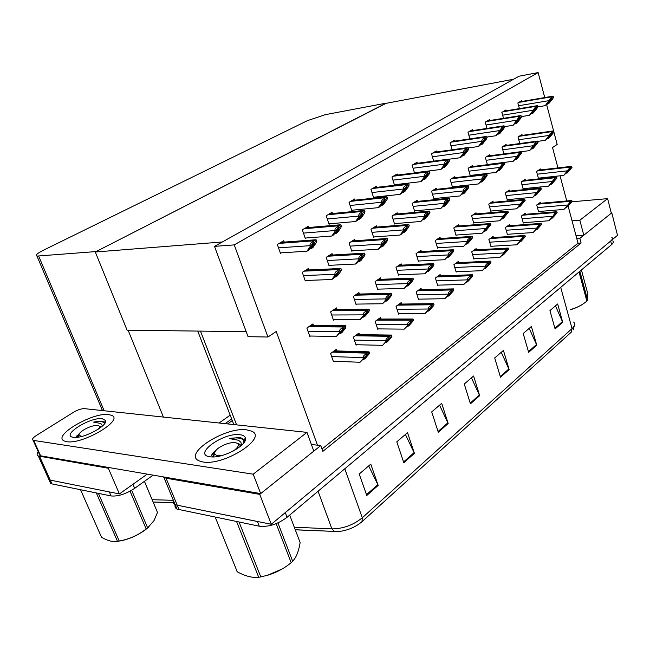 <?xml version="1.0" encoding="UTF-8"?>
<svg xmlns="http://www.w3.org/2000/svg" width="650" height="650" viewBox="0 0 650 650"><rect width="100%" height="100%" fill="white"/><g stroke="black" fill="none" stroke-linecap="round" stroke-linejoin="round"><path stroke-width="0.97" d="M234.236 244.887L538.135 72.581L518.992 76.229L214.492 246.366L234.236 244.887L267.938 337.025L276.242 331.492L317.484 445.193L320.751 445.575L322.847 451.368L581.1 243.027L579.857 238.355L576.778 238.542L568.124 206.066M311.391 444.478L317.484 445.193M566.759 200.939L560.056 175.801M557.96 167.911L552.533 147.542L557.172 144.446L546.634 104.658M320.751 445.575L259.732 494.374L271.286 524.282L175.224 504.79C173.477 503.815 172.868 502.344 173.404 500.386C172.868 502.344 173.477 503.815 175.224 504.79L257.441 521.519L259.261 526.191L177.011 509.104C175.281 508.137 174.663 506.683 175.151 504.749M259.732 494.374L166.059 478.205L162.882 476.816M611.236 212.875L611.772 212.834L617.5 235.324L271.286 524.282M611.772 212.834L579.857 238.355M227.614 423.914L232.278 420.566M321.994 449.02L578.021 243.206L576.778 238.542M578.021 243.206L581.1 243.027M417.398 163.288L417.081 162.256L412.116 165.173L414.505 172.941M458.705 225.981L458.364 224.827L453.798 227.931L456.056 235.438L456.657 235.024M436.548 151.962L436.247 150.971L431.478 153.782L433.688 161.119M493.293 202.304L492.984 201.232L488.751 204.116L490.856 211.388L491.441 210.982M454.959 141.074L454.683 140.124L450.093 142.829L452.14 149.776M476.328 213.915L475.995 212.802L471.608 215.8L473.785 223.186L474.378 222.771M472.672 130.601L472.412 129.691L467.992 132.291L469.901 138.881M509.641 191.108L509.348 190.076L505.269 192.855L507.301 200.021L507.886 199.615M489.734 120.518L489.491 119.641L485.233 122.143L487.004 128.399M525.411 180.318L525.135 179.327L521.202 182.008L523.161 189.061L523.738 188.662M506.179 110.801L505.944 109.956L501.841 112.369L503.498 118.324M540.621 169.902L540.361 168.943L536.567 171.535L538.46 178.49L539.037 178.092M522.031 101.433L521.812 100.62L517.855 102.944L519.407 108.615M380.916 279.289L380.469 277.899L375.107 281.556L377.739 289.559L378.365 289.12M401.554 265.143L401.131 263.819L395.988 267.321L398.515 275.194L399.141 274.771M308.904 227.492L308.449 226.184L302.315 229.799L305.313 238.477L306.134 237.981M359.409 294.036L358.922 292.581L353.332 296.392L356.07 304.525L356.704 304.094M336.968 309.441L336.44 307.897L330.606 311.87L333.458 320.149L334.092 319.711M284.245 242.101L283.757 240.719L277.339 244.498L280.467 253.338L281.296 252.842M332.483 213.525L332.069 212.282L326.202 215.743L329.071 224.266L329.891 223.779M355.062 200.159L354.681 198.981L349.058 202.288L351.812 210.665L352.625 210.178M376.707 187.354L376.35 186.225L370.955 189.402L373.604 197.632L374.416 197.145M440.399 238.526L440.034 237.315L435.289 240.549L437.629 248.17L438.238 247.748M397.467 175.069L397.134 173.997L391.958 177.036L394.501 185.128L395.306 184.649M421.363 251.566L420.973 250.299L416.032 253.662L418.462 261.414L419.079 260.991M313.536 325.528L312.967 323.895L306.865 328.047L309.839 336.473L310.481 336.034M417.503 201.394L417.154 200.257L412.189 203.377L414.635 211.25L415.342 210.803M440.529 275.884L440.123 274.576L435.378 278.005L437.718 285.545L438.279 285.147M397.564 213.972L397.191 212.786L392.015 216.036L394.558 224.047L395.273 223.592M376.789 227.086L376.382 225.842L370.988 229.222L373.636 237.372L374.359 236.917M355.127 240.752L354.697 239.452L349.066 242.978L351.829 251.266L352.552 250.811M332.532 255.028L332.061 253.654L326.186 257.335L329.062 265.777L329.794 265.306M421.476 289.689L421.046 288.324L416.106 291.891L418.543 299.553L419.104 299.146M401.651 304.062L401.188 302.632L396.045 306.345L398.58 314.129L399.141 313.714M381.006 319.036L380.51 317.533L375.148 321.401L377.78 329.322L378.349 328.9M359.474 334.652L358.946 333.076L353.348 337.106L356.086 345.158L356.671 344.736M308.929 269.937L308.425 268.483L302.283 272.342L305.281 280.922L306.012 280.459M472.826 166.514L472.534 165.506L468.114 168.285L470.299 175.784L470.99 175.346M493.448 237.551L493.114 236.397L488.881 239.452L490.986 246.659L491.522 246.261M455.098 177.686L454.781 176.646L450.19 179.53L452.465 187.151L453.156 186.713M458.843 262.608L458.469 261.365L453.903 264.656L456.162 272.082L456.714 271.684M436.67 189.304L436.337 188.216L431.567 191.214L433.924 198.965L434.622 198.518M476.474 249.844L476.117 248.641L471.721 251.81L473.899 259.131L474.451 258.733M522.21 135.387L521.966 134.493L518.009 136.971L519.813 143.528M540.808 203.263L540.532 202.231L536.729 204.969L538.631 211.868L539.151 211.486M506.35 145.381L506.09 144.454L501.987 147.03L503.913 153.912M509.811 225.704L509.494 224.599L505.416 227.541L507.447 234.634L507.983 234.244M489.897 155.748L489.621 154.789L485.363 157.463L487.435 164.694M525.59 214.281L525.289 213.216L521.357 216.052L523.315 223.047L523.843 222.658M337.017 350.951L336.44 349.286L330.598 353.494L333.458 361.684L334.043 361.254M538.135 72.581L544.749 97.565M214.492 246.366L248.056 336.676L267.938 337.025M246.204 331.687L127.099 330.192L95.29 251.997L385.556 103.439L513.614 79.235L222.365 241.971L95.29 251.997M153.124 475.134L134.664 488.337C125.864 494.057 117.999 496.592 111.069 495.95L109.33 491.928L50.261 480.122L48.986 479.7L47.816 477.084L48.986 479.7L50.261 480.122L119.405 493.935L108.355 468.244L38.326 455.999C36.749 455.171 36.709 453.733 38.22 451.677M230.181 415.139L219.115 423.004L230.181 415.139M134.664 488.337L132.949 484.299L147.249 474.126L119.405 493.935M386.067 103.171L325.333 114.668L307.409 120.656L43.583 250.153C37.156 253.411 34.954 255.385 36.977 256.092L96.135 251.558L386.116 103.334M128.107 330.208L163.41 417.073M109.289 467.61L108.355 468.244M100.986 410.418L102.123 409.695M611.804 237.291C612.828 238.249 612.446 239.501 610.667 241.028L285.269 512.614L287.048 517.303C277.761 524.201 268.499 527.166 259.261 526.191M361.985 521.682L362.286 517.766L572.041 328.583L571.301 332.15L361.985 521.682C355.428 527.207 347.604 530.506 338.504 531.578L295.287 529.823M612.714 240.857C613.746 241.832 613.364 243.092 611.593 244.627L287.048 517.303M403.829 462.719L396.776 441.854L407.517 432.648L414.424 453.351L403.829 462.719M366.779 495.471L359.214 474.045L370.776 464.132L378.186 485.396L366.779 495.471M500.5 377.244L494.691 357.939L503.441 350.439L509.137 369.606L500.5 377.244M528.653 352.349L523.193 333.515L531.399 326.487L536.762 345.183L528.653 352.349M555.092 328.973L549.949 310.586L557.651 303.981L562.713 322.238L555.092 328.973M438.295 432.242L431.698 411.921L441.707 403.349L448.167 423.507L438.295 432.242M470.438 403.821L464.262 384.02L473.606 376.009L479.668 395.663L470.438 403.821M471.445 377.861L479.668 395.663M439.562 405.178L448.167 423.507M555.474 305.849L562.713 322.238M529.222 328.348L536.762 345.183M501.264 352.308L509.137 369.606M368.704 465.912L378.186 485.396M405.405 434.46L414.424 453.351M173.355 502.677L153.164 502.06M111.069 495.95L51.959 483.892L50.676 483.462L49.489 480.821M231.652 418.949L225.087 423.646M360.027 362.261L367.201 355.062L363.764 359.458L365.414 358.223L368.891 354.201L369.452 353.072L366.446 355.322L366.031 354.096C363.902 355.192 362.984 356.379 363.285 357.646L363.488 358.248L360.027 362.261L333.296 361.229M334.238 350.87L369.046 351.853L366.031 354.096M363.058 359.434L363.764 359.458M369.452 353.072L369.046 351.853M366.446 355.322L363.488 358.248M336.408 336.44L343.623 328.965L340.308 333.678L342.038 332.451L345.459 328.201L345.938 326.934L342.794 329.152L342.363 327.892C340.202 329.038 339.284 330.265 339.601 331.573L339.812 332.191L336.408 336.44L309.684 336.017M345.345 325.691L342.363 327.892M339.381 333.661L340.308 333.678M345.938 326.934L345.507 325.683M342.794 329.152L339.812 332.191M331.801 279.516L333.556 278.379L339.024 271.749L335.741 276.957L337.48 275.819L340.884 271.229L341.339 269.726L338.171 271.781L337.74 270.498C335.579 271.692 334.661 272.959 334.977 274.292L335.197 274.926L331.801 279.516L305.126 280.491M341.339 269.726L340.909 268.45L337.74 270.498M334.571 276.998L335.741 276.957M338.171 271.781L335.197 274.926M306.954 251.201L308.791 250.079L314.218 243.124L314.161 244.172L311.074 248.682L312.894 247.577L316.225 242.71L316.591 241.061L313.284 243.076L312.829 241.751C310.643 242.994 309.717 244.311 310.05 245.684L310.277 246.334L306.954 251.201L280.312 252.907M316.591 241.061L316.103 239.736L312.829 241.751M309.676 248.779L311.074 248.682M313.284 243.076L310.277 246.334M331.809 236.023L333.556 234.951L339.024 228.053L338.894 229.133L335.741 233.618L337.48 232.562L340.876 227.727L341.331 226.046L338.171 227.971L337.74 226.671C335.579 227.898 334.661 229.19 334.986 230.539L335.197 231.181L331.809 236.023L305.167 238.054M341.331 226.046L340.779 224.746L337.74 226.671M334.417 233.724L335.741 233.618M338.171 227.971L335.197 231.181M355.55 221.52L357.224 220.504L362.708 213.671L362.513 214.768L359.304 219.229L360.969 218.213L364.423 213.403L364.967 211.713L361.944 213.541L361.53 212.266C359.401 213.484 358.483 214.752 358.792 216.084L358.995 216.71L355.55 221.52L328.933 223.86M364.967 211.713L364.358 210.438L361.53 212.266M358.053 219.342L359.304 219.229M361.944 213.541L358.995 216.71M378.251 207.659L379.852 206.676L385.352 199.916L381.842 205.465L383.435 204.49L386.945 199.713L387.562 197.998L384.67 199.753L384.272 198.502C382.168 199.704 381.266 200.956 381.55 202.256L381.745 202.873L378.251 207.659L351.683 210.267M387.562 197.998L386.921 196.747L384.272 198.502M380.656 205.579L381.842 205.465M384.67 199.753L381.745 202.873M399.986 194.382L401.513 193.448L407.03 186.753L403.423 192.286L404.95 191.352L408.493 186.607L409.183 184.884L406.412 186.558L406.031 185.331C403.959 186.518 403.057 187.744 403.333 189.028L403.52 189.629L399.986 194.382L373.482 197.243M409.183 184.884L408.525 183.649L406.031 185.331M402.293 192.408L403.423 192.286M406.412 186.558L403.52 189.629M360.002 319.727L367.169 312.341L363.732 317.086L365.389 315.916L368.859 311.659L369.419 310.359L366.413 312.479L365.999 311.244C363.878 312.374 362.96 313.584 363.261 314.868L363.464 315.477L360.002 319.727L333.312 319.711M369.419 310.359L369.005 309.124L365.999 311.244M362.863 317.086L363.732 317.086M366.413 312.479L363.464 315.477M382.566 303.745L389.675 296.449L386.141 301.21L387.717 300.089L391.243 295.848L391.877 294.515L389.001 296.538L388.602 295.327C386.506 296.449 385.596 297.635 385.881 298.902L386.076 299.496L382.566 303.745L355.932 304.102M391.877 294.515L391.479 293.304L388.602 295.327M385.312 301.226L386.141 301.21M389.001 296.538L386.076 299.496M404.17 288.438L411.223 281.231L407.591 286.016L409.102 284.944L412.669 280.711L413.368 279.346L410.613 281.287L410.239 280.093C408.168 281.198 407.266 282.376 407.534 283.619L407.721 284.204L404.17 288.438L377.601 289.144M413.368 279.346L412.986 278.151L410.239 280.093M406.803 286.041L407.591 286.016M410.613 281.287L407.721 284.204M424.864 273.78L431.86 266.662L428.147 271.456L429.601 270.424L433.192 266.207L433.956 264.818L431.324 266.679L430.958 265.501C428.911 266.598 428.017 267.759 428.277 268.978L428.456 269.555L424.864 273.78L398.393 274.796M433.956 264.818L433.591 263.64L430.958 265.501M427.399 271.489L428.147 271.456M431.324 266.679L428.456 269.555M382.614 345.329L389.732 338.219L386.189 342.648L387.774 341.461L391.3 337.439L391.934 336.269L389.058 338.423L388.659 337.22C386.555 338.309 385.645 339.471 385.938 340.722L386.132 341.307L382.614 345.329L355.94 344.719M356.809 334.612L391.536 335.075L388.659 337.22M385.515 342.639L386.189 342.648M391.934 336.269L391.536 335.075M389.058 338.423L386.132 341.307M404.235 329.127L411.296 322.091L407.664 326.56L409.175 325.423L412.742 321.401L413.441 320.19L410.686 322.246L410.312 321.067C408.233 322.148 407.331 323.294 407.607 324.521L407.794 325.106L404.235 329.127L377.634 328.892M378.43 319.036L413.067 319.012L410.312 321.067M407.022 326.552L407.664 326.56M413.441 320.19L413.067 319.012M410.686 322.246L407.794 325.106M424.954 313.601L431.957 306.646L428.236 311.139L429.691 310.05L433.29 306.028L434.054 304.785L431.413 306.759L431.048 305.598C429 306.662 428.106 307.799 428.366 309.01L428.545 309.579L424.954 313.601L398.442 313.723M434.054 304.785L433.688 303.631L431.048 305.598M427.635 311.139L428.236 311.139M431.413 306.759L428.545 309.579M355.566 264.03L357.24 262.941L362.733 256.368L359.328 261.576L360.994 260.496L364.455 255.921L364.991 254.394L361.969 256.352L361.554 255.092C359.426 256.279 358.507 257.522 358.816 258.83L359.019 259.447L355.566 264.03L328.916 265.354M364.991 254.394L364.577 253.134L361.554 255.092M358.223 261.633L359.328 261.576M361.969 256.352L359.019 259.447M378.292 249.218L379.892 248.178L385.409 241.654L381.891 246.878L383.484 245.838L386.994 241.28L387.611 239.736L384.719 241.605L384.321 240.37C382.216 241.54 381.306 242.767 381.599 244.051L381.794 244.66L378.292 249.218L351.691 250.859M387.611 239.736L387.164 238.493L384.321 240.37M380.843 246.943L381.891 246.878M384.719 241.605L381.794 244.66M400.043 235.048L401.578 234.049L407.103 227.581L403.488 232.797L405.015 231.806L408.566 227.273L409.256 225.704L406.486 227.5L406.096 226.281C404.024 227.435 403.122 228.646 403.398 229.905L403.585 230.506L400.043 235.048L373.506 236.974M409.256 225.704L408.761 224.486L406.096 226.281M402.496 232.871L403.488 232.797M406.486 227.5L403.585 230.506M576.022 235.69L583.806 235.203L611.317 213.2L607.612 198.64L579.849 220.228L572.049 220.805M583.806 235.203L579.849 220.228M607.612 198.64L572 201.793M66.633 441.667C82.558 444.836 124.516 419.868 111.605 415.358L108.68 414.602C92.828 411.946 51.708 436.004 64.317 441.017L66.633 441.667L64.317 441.017C51.708 436.004 92.828 411.946 108.68 414.602L111.605 415.358C124.516 419.868 82.558 444.836 66.633 441.667M202.922 461.971C224.242 466.082 268.223 437.613 251.631 431.177L246.675 429.845C225.591 426.473 182.528 453.773 198.973 460.842L202.922 461.971L198.973 460.842C182.528 453.773 225.591 426.473 246.675 429.845L251.631 431.177C268.223 437.613 224.242 466.082 202.922 461.971M242.873 439.514L243.311 439.562M244.392 439.741L245.334 439.969M104.496 422.858L105.056 422.898M40.633 455.821L39.999 455.634L33.093 440.269C31.793 439.384 32.833 437.816 36.229 435.565L73.726 412.141C77.829 409.768 81.396 408.606 84.427 408.655L306.979 432.372L253.199 474.183L33.727 440.448L40.633 455.821L260.691 493.602L313.812 451.124L306.979 432.372M39.999 455.634L39.439 454.391M260.691 493.602L253.199 474.183M33.093 440.269L33.727 440.448M102.578 425.896L100.864 423.499L93.576 422.102L101.554 421.127L102.773 421.379L104.276 423.036L105.438 420.444C108.428 425.287 84.435 438.449 74.279 437.385L73.409 437.304C60.141 435.776 90.188 416.723 102.261 418.73L105.438 420.444M76.164 437.263L79.836 433.062M101.489 426.855L100.62 426.522M79.024 435.273L76.391 437.361M104.219 422.849L103.667 422.443C101.709 421.33 98.345 421.216 93.576 422.102M79.121 434.216L76.643 436.044M104.707 423.491L104.414 422.719M241.67 445.226L240.906 442.341L238.591 440.286L229.336 438.571L239.306 437.523L240.988 437.84L243.856 440.838L243.709 443.007M240.029 434.728C242.994 435.086 244.766 436.109 245.351 437.791C248.528 444.267 224.388 458.063 211.502 456.918L210.007 456.779C192.213 454.626 223.568 432.096 240.029 434.728M211.632 455.414C211.957 453.854 213.436 452.14 216.068 450.271M240.931 445.892L240.411 445.502M241.272 445.591L239.208 443.999M214.727 452.774L211.64 455.366M244.627 441.642L244.4 441.155M243.628 440.131L242.669 439.384C239.834 437.759 235.398 437.491 229.336 438.571M215.353 451.23L213.062 452.871M244.514 441.837L244.099 440.334M583.911 303.355C580.556 305.882 576.014 308.027 570.286 309.798M579.865 271.286L587.689 300.438L586.869 301.153L579.044 271.976M570.212 309.538C576.192 308.108 581.75 305.313 586.869 301.153M587.689 300.438L587.267 291.809L581.425 269.977M149.053 526.727L145.438 529.766C137.979 535.21 129.886 538.874 121.16 540.759L117.788 541.271M131.666 490.287L147.639 527.841L146.161 528.954L130.065 491.181M98.434 493.374L119.21 541.003C129.188 539.264 138.174 535.242 146.161 528.954M119.21 541.003L117.471 541.328L96.338 492.944M80.543 489.726L101.53 537.266C107.754 540.857 113.067 542.214 117.471 541.328M81.884 436.402L79.048 435.337C78.715 433.981 80.169 432.234 83.403 430.089C88.554 427.009 93.178 425.457 97.281 425.425C99.881 425.718 100.206 426.977 98.272 429.195M100.149 426.205L101.01 427.196M144.454 481.341L157.471 512.387L144.422 481.358M147.639 527.841L154.042 520.577L157.471 512.387M281.864 569.132L267.248 575.347M277.932 522.901L292.695 561.356L291.184 562.697L276.161 523.648M239.078 522.072L260.804 576.924L268.304 575.039C276.64 572.447 284.269 568.336 291.184 562.697M260.804 576.924L258.7 577.273L236.592 521.568M215.239 517.205L237.242 571.805C245.294 576.184 252.444 578.004 258.7 577.273M237.242 571.805L236.762 570.822M223.178 455.154C218.432 456.064 215.637 455.593 214.793 453.749C214.403 452.124 215.678 450.198 218.627 447.972C224.006 444.372 229.344 442.569 234.642 442.552C239.59 443.341 239.574 445.851 234.585 450.084L233.114 451.092M212.387 456.942L214.752 453.619M237.177 443.17L238.656 443.649L240.037 445.274L240.216 446.493M292.695 561.356L295.271 557.822C297.473 554.003 299.098 548.917 300.129 542.579L289.697 515.084M444.714 259.716L451.652 252.688L447.866 257.489L449.256 256.498L452.879 252.289L453.7 250.884L451.173 252.671L450.816 251.509C448.801 252.598 447.915 253.736 448.159 254.938L448.337 255.507L444.714 259.716L418.34 261.024M453.7 250.884L453.343 249.73L450.816 251.509M447.151 257.522L447.866 257.489M451.173 252.671L448.337 255.507M463.767 246.22L470.641 239.273L466.789 244.083L468.13 243.132L471.778 238.94L472.648 237.51L470.218 239.224L469.877 238.087C467.894 239.159 467.009 240.289 467.244 241.467L467.407 242.028L463.767 246.22L437.515 247.788M472.648 237.51L472.257 236.373L469.877 238.087M466.107 244.124L466.789 244.083M470.218 239.224L467.407 242.028M482.073 233.252L488.889 226.395L484.981 231.197L486.265 230.287L490.848 224.664L488.516 226.314L488.183 225.193L482.073 233.252L455.942 235.072M490.848 224.664L490.425 223.551L488.183 225.193M484.323 231.246L484.981 231.197M488.516 226.314L485.729 229.076M420.802 181.667L422.273 180.773L427.789 174.143L424.101 179.652L425.563 178.766L429.146 174.046L429.894 172.315L427.237 173.924L426.871 172.713C424.832 173.883 423.938 175.094 424.198 176.353L424.377 176.946L420.802 181.667L394.387 184.754M429.894 172.315L429.219 171.104L426.871 172.713M423.02 179.782L424.101 179.652M427.237 173.924L424.377 176.946M440.765 169.479L442.179 168.618L447.696 162.045L443.934 167.546L445.339 166.684L448.947 162.004L449.751 160.266L447.208 161.809L446.851 160.615C444.836 161.777 443.95 162.971 444.194 164.206L444.372 164.791L440.765 169.479L414.448 172.77M449.751 160.266L449.069 159.079L446.851 160.615M442.902 167.676L443.934 167.546M447.208 161.809L444.372 164.791M459.932 157.771L461.289 156.942L466.806 150.442L462.971 155.919L464.319 155.09L467.951 150.451L468.804 148.696L466.367 150.183L466.026 149.013C464.035 150.158 463.157 151.328 463.393 152.547L463.556 153.116L459.932 157.771L449.426 159.169M468.804 148.696L468.13 147.534L466.026 149.013M461.988 156.049L462.971 155.919M466.367 150.183L463.556 153.116M420.883 221.463L427.879 214.102L424.19 219.31L425.644 218.359L429.236 213.85L429.983 212.266L427.326 213.98L426.961 212.786C424.913 213.923 424.019 215.118 424.279 216.361L424.458 216.946L420.883 221.463L394.436 223.657M429.983 212.266L429.463 211.063L426.961 212.786M423.239 219.391L424.19 219.31M427.326 213.98L424.458 216.946M440.871 208.439L447.809 201.175L444.039 206.375L445.437 205.465L449.052 200.98L449.857 199.379L447.314 201.029L446.956 199.851C444.941 200.98 444.056 202.15 444.299 203.377L444.478 203.954L440.871 208.439L414.521 210.876M449.857 199.379L449.312 198.201L446.956 199.851M443.129 206.464L444.039 206.375M447.314 201.029L444.478 203.954M460.046 195.942L466.927 188.768L463.093 193.96L464.433 193.082L468.073 188.63L468.934 187.013L466.489 188.597L466.148 187.444C464.157 188.557 463.279 189.711 463.507 190.913L463.677 191.482L460.046 195.942L433.81 198.599M468.934 187.013L468.374 185.851L466.148 187.444M462.223 194.049L463.093 193.96M466.489 188.597L463.677 191.482M444.819 298.707L451.758 291.834L447.972 296.343L449.361 295.303L452.993 291.289L453.814 290.022L451.279 291.907L450.929 290.769C448.906 291.826 448.021 292.947 448.264 294.133L448.443 294.694L444.819 298.707L418.413 299.154M453.814 290.022L453.464 288.876L450.929 290.769M447.395 296.359L447.972 296.343M451.279 291.907L448.443 294.694M463.889 284.416L470.771 277.623L466.911 282.149L468.252 281.141L471.9 277.136L472.769 275.844L470.34 277.664L470.007 276.534C468.016 277.582 467.131 278.688 467.366 279.858L467.529 280.41L463.889 284.416L437.604 285.163M472.769 275.844L472.436 274.723L470.007 276.534M466.367 282.165L466.911 282.149M470.34 277.664L467.529 280.41M482.202 270.684L489.027 263.965L485.111 268.507L486.403 267.54L490.067 263.551L490.986 262.234L488.654 263.981L488.329 262.868C486.363 263.908 485.485 264.997 485.712 266.142L485.867 266.687L482.202 270.684L456.048 271.708M490.986 262.234L490.661 261.129L488.329 262.868M484.591 268.523L485.111 268.507M488.654 263.981L485.867 266.687M499.671 220.789L506.423 214.012L502.466 218.814L503.701 217.937L508.341 212.322L506.098 213.907L505.781 212.802L499.671 220.789L473.679 222.828M508.341 212.322L507.902 211.217L505.781 212.802M501.841 218.863L502.466 218.814M506.098 213.907L503.344 216.637M516.596 208.796L523.291 202.101L519.285 206.895L520.479 206.05L525.168 200.444L523.006 201.971L522.706 200.891L516.596 208.796L490.75 211.039M525.168 200.444L524.712 199.363L522.706 200.891M518.692 206.944L519.285 206.895M523.006 201.971L520.284 204.661M532.903 197.251L539.524 190.637L535.494 195.414L536.64 194.602L541.369 189.012L539.289 190.482L538.996 189.418L532.903 197.251L507.203 199.68M541.369 189.012L540.906 187.947L538.996 189.418M534.918 195.471L535.494 195.414M539.289 190.482L536.591 193.139M548.608 186.127L555.173 179.587L551.102 184.356L552.207 183.576L556.977 178.002L554.97 179.416L554.686 178.36L548.608 186.127L523.071 188.727M556.977 178.002L556.506 176.946L554.686 178.36M550.558 184.413L551.102 184.356M554.97 179.416L552.305 182.041M563.753 175.403L570.253 168.943L567.222 172.941L572.016 167.383L570.091 168.74L569.814 167.708L563.753 175.403L538.379 178.165M572.016 167.383L571.545 166.343L569.814 167.708M565.63 173.753L566.158 173.696M570.091 168.74L567.45 171.332M478.335 146.526L479.643 145.738L485.152 139.303L481.26 144.747L482.552 143.959L486.208 139.352L487.11 137.597L484.762 139.019L484.437 137.873C482.471 138.994 481.601 140.156 481.829 141.351L481.983 141.911L478.335 146.526L468.577 147.899M487.11 137.597L486.436 136.443L484.437 137.873M480.317 144.877L481.26 144.747M484.762 139.019L481.983 141.911M496.031 135.72L502.783 128.594L498.843 134.006L500.086 133.25L503.758 128.676L504.701 126.921L502.45 128.286L502.133 127.156L496.031 135.72L486.956 137.053M504.701 126.921L504.026 125.791L502.133 127.156M497.941 134.136L498.843 134.006M502.45 128.286L499.696 131.146M513.061 125.328L519.748 118.292L515.767 123.671L516.961 122.939L520.642 118.406L521.625 116.651L519.456 117.967L519.155 116.854L513.061 125.328L504.619 126.612M521.625 116.651L520.959 115.537L519.155 116.854M514.898 123.809L515.767 123.671M519.456 117.967L516.734 120.786M529.449 115.318L536.071 108.371L532.058 113.726L533.211 113.019L536.892 108.526L537.916 106.763L535.827 108.03L535.535 106.941L529.449 115.318L521.601 116.561M537.916 106.763L537.258 105.674L535.535 106.941M531.221 113.856L532.058 113.726M535.827 108.03L533.13 110.809M545.244 105.666L551.809 98.816L547.755 104.138L548.868 103.456L552.557 99.003L553.613 97.24L551.598 98.467L551.314 97.386L545.244 105.666L537.851 106.884M553.613 97.24L552.963 96.168L551.314 97.386M546.959 104.268L547.755 104.138M551.598 98.467L548.933 101.205M478.465 183.934L485.282 176.857L481.39 182.032L482.69 181.188L486.338 176.759L487.248 175.134L484.9 176.662L484.575 175.524C482.609 176.621 481.739 177.759 481.959 178.945L482.121 179.506L478.465 183.934L452.359 186.794M487.248 175.134L486.679 173.997L484.575 175.524M480.569 182.122L481.39 182.032M484.9 176.662L482.121 179.506M496.177 172.396L502.929 165.409L498.989 170.56L500.232 169.756L504.855 163.727L502.596 165.189L502.279 164.068L496.177 172.396L470.202 175.443M504.855 163.727L504.278 162.606L502.279 164.068M498.201 170.657L498.989 170.56M502.596 165.189L499.842 167.993M513.216 161.289L519.911 154.391L515.921 159.526L517.116 158.746L521.788 152.742L519.618 154.156L519.309 153.051L513.216 161.289L487.378 164.507M521.788 152.742L521.211 151.645L519.309 153.051M515.166 159.624L515.921 159.526M519.618 154.156L516.896 156.918M529.62 150.605L536.25 143.796L532.22 148.907L533.374 148.151L537.062 143.821L538.094 142.179L535.998 143.536L535.706 142.447L529.62 150.605L521.495 151.669M538.094 142.179L537.517 141.091L535.706 142.447M531.497 149.004L532.22 148.907M535.998 143.536L533.301 146.258M545.423 140.303L551.988 133.583L547.934 138.669L549.047 137.946L552.736 133.64L553.792 131.999L551.777 133.299L551.492 132.234L545.423 140.303L537.867 141.343M553.792 131.999L553.223 130.926L551.492 132.234M547.235 138.767L547.934 138.669M551.777 133.299L549.112 135.996M499.817 257.489L506.577 250.843L502.613 255.393L503.848 254.459L508.495 249.145L506.244 250.827L505.936 249.738L503.336 252.972L503.49 253.5L499.817 257.489L473.793 258.765M508.495 249.145L508.162 248.056L505.936 249.738M502.109 255.418L502.613 255.393M506.244 250.827L503.49 253.5M516.758 244.79L523.453 238.225L520.642 241.873L525.33 236.559L523.169 238.176L522.868 237.104L520.301 240.297L520.447 240.817L516.758 244.79L490.88 246.301M525.33 236.559L524.981 235.487L522.868 237.104M518.968 242.799L519.447 242.767M523.169 238.176L520.447 240.817M533.073 232.562L539.703 226.078L536.811 229.759L541.539 224.445L539.459 225.997L539.175 224.941L536.624 228.093L536.77 228.613L533.073 232.562L507.349 234.293M541.539 224.445L541.174 223.389L539.175 224.941M535.202 230.644L535.665 230.62M539.459 225.997L536.77 228.613M548.787 220.781L555.36 214.37L552.394 218.075L557.164 212.769L555.157 214.264L554.872 213.224L552.492 216.848L548.787 220.781L523.217 222.706M557.164 212.769L556.774 211.729L554.872 213.224M550.842 218.944L551.281 218.904M555.157 214.264L552.492 216.848M563.94 209.422L570.448 203.084L567.418 206.814L572.219 201.516L570.286 202.963L570.009 201.939L567.645 205.514L563.94 209.422L538.533 211.534M572.219 201.516L571.821 200.493L570.009 201.939M565.931 207.651L566.345 207.618M570.286 202.963L567.645 205.514M200.493 331.11L236.6 424.872M166.059 478.205L179.14 509.844M39.593 456.373L51.959 483.892M38.667 256.116L104.171 410.759M334.726 531.659L331.906 528.889C343.176 528.775 353.308 525.07 362.286 517.766L344.801 468.788M560.706 287.381L572.041 328.583C574.827 325.975 575.356 323.789 573.633 322.034M294.287 527.199L331.906 528.889L318.069 491.246M611.593 244.627L610.667 241.028M470.218 403.098L479.407 394.981M500.281 376.537L508.885 368.948M528.458 351.658L536.526 344.533M554.905 328.299L562.486 321.604M438.051 431.503L447.891 422.809M403.569 461.955L414.131 452.628M366.502 494.691L377.869 484.648M152.173 499.696L173.371 500.313M331.671 356.558L363.285 357.646M332.516 352.113L366.819 353.153M333.767 351.211L368.071 352.227M366.438 355.713L366.99 355.729M307.986 331.216L339.601 331.573M308.831 326.706L343.184 326.958M310.139 325.821L344.484 326.032M342.737 329.721L343.484 329.729M303.412 275.592L334.977 274.292M304.168 271.156L338.569 269.596M305.484 270.335L339.885 268.751M337.894 272.732L338.894 272.691M278.533 247.853L310.05 245.684M279.24 243.376L313.69 240.849M280.621 242.564L315.071 240.021M312.926 244.262L314.161 244.172M303.461 233.106L334.986 230.539M304.102 228.743L338.569 225.81M305.419 227.971L339.877 225.014M337.707 229.231L338.894 229.133M327.291 218.993L358.792 216.084M327.876 214.752L362.318 211.437M329.127 214.012L363.577 210.673M361.376 214.874L362.513 214.768M350.106 205.489L381.55 202.256M350.634 201.362L385.027 197.697M351.837 200.655L386.222 196.974M384.004 201.134L385.092 201.029M371.971 192.546L403.333 189.028M372.434 188.524L406.754 184.551M373.596 187.85L407.899 183.861M405.665 187.996L406.713 187.874M331.679 314.99L363.261 314.868M332.467 310.602L366.787 310.334M333.718 309.757L368.038 309.457M366.243 313.137L366.957 313.137M354.364 299.455L385.881 298.902M355.095 295.189L389.358 294.45M356.289 294.377L390.553 293.613M388.716 297.286L389.407 297.269M376.098 284.578L407.534 283.619M376.773 280.418L410.954 279.248M377.918 279.638L412.1 278.444M410.223 282.108L410.898 282.084M396.947 270.303L428.277 268.978M397.564 266.248L431.641 264.688M398.669 265.501L432.738 263.916M430.836 267.564L431.478 267.532M354.38 340.121L385.938 340.722M355.168 335.798L389.407 336.31M356.363 334.937L390.601 335.416M388.928 338.91L389.456 338.918M376.131 324.374L407.607 324.521M376.87 320.158L411.027 320.19M378.016 319.329L412.173 319.337M410.451 322.822L410.971 322.822M396.996 309.278L428.366 309.01M397.678 305.167L431.738 304.752M398.783 304.371L432.835 303.932M431.072 307.409L431.576 307.409M327.275 260.536L358.816 258.83M327.966 256.222L362.342 254.231M329.225 255.434L363.602 253.419M361.579 257.384L362.537 257.335M350.114 246.131L381.599 244.051M350.748 241.93L385.076 239.533M351.951 241.174L386.279 238.753M384.223 242.71L385.141 242.645M371.995 232.326L403.398 229.905M372.572 228.231L406.827 225.477M373.726 227.508L407.973 224.729M405.892 228.662L406.786 228.589M105.552 421.444L104.983 421.452M416.959 256.604L448.159 254.938M417.527 252.647L451.482 250.721M418.584 251.924L452.53 249.982M450.604 253.614L451.222 253.581M436.174 243.441L467.244 241.467M436.702 239.582L470.511 237.323M437.718 238.891L471.526 236.616M469.576 240.224L470.177 240.191M454.651 230.791L485.574 228.532M455.138 227.021L488.792 224.453M456.121 226.354L489.767 223.771M487.801 227.37L488.378 227.321M392.933 180.139L424.198 176.353M393.348 176.223L427.562 171.966M394.461 175.565L428.667 171.299M426.416 175.403L427.424 175.281M413.051 168.228L444.194 164.206M413.424 164.409L447.517 159.892M414.489 163.776L448.573 159.25M446.314 163.321L447.281 163.199M432.38 156.788L463.393 152.547M432.705 153.059L466.668 148.314M433.729 152.457L467.675 147.696M465.416 151.726L466.343 151.604M392.982 219.091L424.279 216.361M393.502 215.101L427.651 212.006M394.615 214.403L428.756 211.291M426.652 215.199L427.513 215.126M413.124 206.383L444.299 203.377M413.595 202.491L447.622 199.095M414.659 201.825L448.679 198.412M446.566 202.296L447.387 202.215M432.461 194.179L463.507 190.913M432.892 190.385L466.789 186.713M433.916 189.743L467.805 186.054M465.668 189.906L466.464 189.824M417.024 294.783L448.264 294.133M417.657 290.769L451.587 289.949M418.714 290.006L452.644 289.169M450.856 292.63L451.336 292.622M436.264 280.857L467.366 279.858M436.849 276.941L470.641 275.746M437.864 276.209L471.648 274.991M469.836 278.444L470.299 278.428M454.756 267.467L485.712 266.142M455.301 263.648L488.938 262.104M456.284 262.941L489.905 261.381M488.069 264.818L488.516 264.802M472.436 218.611L503.189 216.092M472.883 214.931L506.366 212.087M473.826 214.289L507.301 211.429M505.318 215.004L505.879 214.955M489.556 206.887L520.138 204.132M489.962 203.287L523.266 200.192M490.872 202.67L524.168 199.558M522.169 203.109L522.714 203.06M506.049 195.593L536.453 192.619M506.423 192.075L539.541 188.736M507.301 191.474L540.402 188.134M538.403 191.653L538.923 191.604M521.95 184.706L552.167 181.521M522.299 181.261L555.214 177.71M523.136 180.684L556.043 177.117M554.036 180.619L554.539 180.57M537.29 174.192L567.32 170.828M537.607 170.82L570.318 167.074M538.428 170.268L571.122 166.506M569.108 169.983L569.595 169.926M450.962 145.787L481.829 141.351M451.246 142.147L485.046 137.191M452.229 141.57L486.021 136.597M483.754 140.595L484.648 140.465M468.837 135.2L499.541 130.585M469.089 131.649L502.718 126.498M470.031 131.089L503.661 125.929M501.386 129.894L502.247 129.764M486.046 125.011L516.587 120.234M486.265 121.542L519.716 116.212M487.175 120.997L520.617 115.668M518.351 119.592L519.179 119.462M502.629 115.196L532.992 110.272M502.816 111.8L536.079 106.316M503.693 111.28L536.949 105.796M534.682 109.679L535.478 109.549M518.619 105.731L548.795 100.677M518.765 102.407L551.834 96.785M519.618 101.912L552.671 96.281M550.412 100.124L551.176 99.994M451.059 182.447L481.959 178.945M451.449 178.742L485.184 174.817M452.433 178.124L486.159 174.184M484.023 178.011L484.786 177.921M468.951 171.161L499.688 167.44M469.3 167.537L502.872 163.386M470.251 166.944L503.807 162.776M501.662 166.571L502.393 166.481M486.176 160.29L516.742 156.382M486.493 156.756L519.878 152.384M487.402 156.179L520.78 151.799M518.627 155.569L519.334 155.472M502.767 149.817L533.163 145.73M503.051 146.364L536.25 141.806M503.929 145.811L537.119 141.237M534.966 144.974L535.649 144.877M518.765 139.726L548.974 135.476M519.017 136.338L552.021 131.609M519.862 135.809L552.858 131.064M550.704 134.769L551.363 134.672M472.55 254.589L503.336 252.972M473.054 250.851L506.521 248.991M473.996 250.177L507.455 248.3M505.594 251.721L506.025 251.696M489.677 242.182L520.301 240.297M490.149 238.534L523.429 236.381M491.059 237.884L524.331 235.714M522.454 239.119L522.876 239.086M506.188 230.238L536.624 228.093M506.626 226.663L539.711 224.242M507.496 226.037L540.581 223.6M538.688 226.98L539.094 226.956M522.096 218.717L552.346 216.336M522.503 215.223L555.401 212.55M523.347 214.614L556.229 211.924M537.452 207.602L567.507 205.01M537.826 204.181L570.513 201.281M538.639 203.596L571.317 200.679M163.954 477.555L177.011 509.104M197.738 331.077L233.821 424.572M38.326 455.999L50.676 483.462M36.977 256.092L102.497 410.581M338.504 531.578L295.254 529.75M573.178 329.867L574.503 325.13M173.339 502.637L153.148 502.011M310.602 325.504L345.215 325.715M305.89 270.075L340.559 268.474M281.003 242.336L315.738 239.769M305.776 227.76L340.527 224.77M329.461 213.818L364.187 210.454M352.137 200.476L386.807 196.763M373.872 187.688L408.525 183.649M334.149 309.465L368.737 309.156M356.688 294.101L391.219 293.321M378.292 279.378L412.742 278.176M399.019 265.257L433.347 263.656M399.165 304.094L433.485 303.648M329.599 255.198L364.252 253.159M352.3 240.955L386.896 238.509M374.051 227.305L408.566 224.502M103.667 422.443L103.366 421.728M243.856 440.838L245.351 437.791M242.669 439.384L242.369 438.596M121.16 540.759L118.926 541.06M79.048 435.337L78.244 437.149M214.793 453.749L213.265 456.934M418.909 251.704L453.115 249.746M438.019 238.68L472.071 236.389M456.398 226.159L490.287 223.559M394.713 175.419L429.219 171.104M414.724 163.638L449.069 159.079M433.948 152.327L468.13 147.534M394.908 214.216L429.317 211.079M414.936 201.646L449.215 198.209M434.176 189.581L468.374 185.851M419.071 289.746L453.261 288.892M438.206 275.966L472.241 274.739M456.593 262.714L490.466 261.137M474.086 214.11L507.788 211.234M491.116 202.507L524.712 199.363M507.528 191.319L540.906 187.947M523.356 180.537L556.506 176.946M538.622 170.129L571.545 166.343M452.433 141.448L486.436 136.443M470.218 130.975L504.026 125.791M487.346 120.9L520.959 115.537M503.856 111.183L537.258 105.674M519.764 101.822L552.963 96.168M452.668 177.97L486.679 173.997M470.47 166.806L504.278 162.606M487.606 156.049L521.211 151.645M504.124 145.689L537.517 141.091M520.041 135.696L553.223 130.926M474.289 249.966L507.983 248.072M491.327 237.689L524.834 235.495M507.747 225.851L541.052 223.397M523.583 214.443L556.684 211.738M538.866 203.434L571.821 200.493"/></g></svg>
